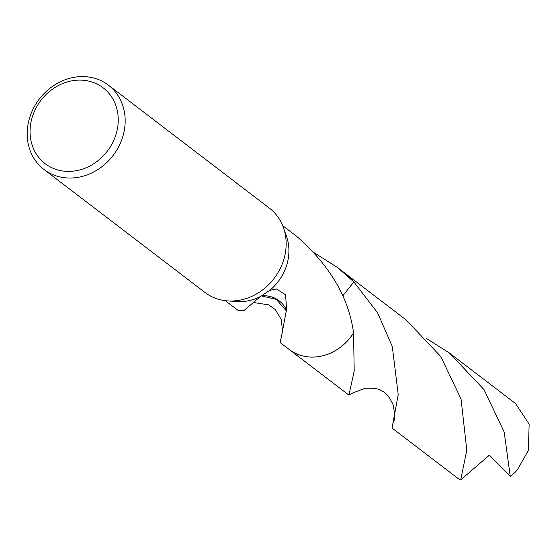 <?xml version="1.0" encoding="UTF-8"?>
<svg xmlns="http://www.w3.org/2000/svg" width="557" height="557" viewBox="0 0 557 557"><rect width="100%" height="100%" fill="white"/><g stroke="black" fill="none" stroke-linecap="round" stroke-linejoin="round"><path stroke-width="0.84" d="M92.225 77.653A53.061 46.454 127.4 0 1 108.399 85.144A53.061 46.454 127.4 0 1 118.564 146.944A53.061 46.454 127.4 0 1 60.149 176.966A53.061 46.454 127.4 0 1 43.975 169.474A53.061 46.454 127.4 0 1 33.803 107.668A53.061 46.454 127.4 0 1 92.225 77.653M108.399 85.144L269.379 208.13A53.061 46.454 127.4 0 1 283.485 227.778A53.061 46.454 127.4 0 1 274.079 278.493A53.061 46.454 127.4 0 1 227.618 300.898A53.061 46.454 127.4 0 1 221.122 299.951A53.061 46.454 127.4 0 1 204.948 292.453L43.975 169.474M88.584 81.057A47.756 41.81 127.4 0 1 115.807 135.066A47.756 41.81 127.4 0 1 59.71 170.442A47.756 41.81 127.4 0 1 32.487 116.434A47.756 41.81 127.4 0 1 88.584 81.057M314.482 252.906L337.479 267.499L346.524 274.413A47.227 41.343 127.4 0 1 353.855 281.919L342.68 295.962M346.036 274.037A47.227 41.35 127.4 0 1 353.862 281.919L377.723 313.02L392.295 346.545L398.22 394.579L392.044 428.054L458.286 478.651L460.702 479.918L466.794 450.181L461.064 399.084L440.852 356.619L406.262 320.045L346.531 274.406A47.234 41.35 127.4 0 1 353.862 281.912L337.479 267.499M225.327 300.676L237.762 310.179L243.91 310.548L260.488 296.491A47.227 41.343 127.4 0 1 236.822 301.56L227.618 300.898M393.207 422.833C394.864 420.431 394.892 414.547 393.284 405.176C389.684 397.078 385.771 392.295 381.538 390.833C379.616 388.863 374.234 387.985 365.399 388.18L353.598 392.636L348.912 395.101L354.196 371.199L353.563 332.912A47.227 41.35 127.4 0 1 303.579 356.139A47.227 41.343 127.4 0 1 289.187 349.462L280.136 342.555L282.503 331.422L281.355 319.641L275.325 309.601L268.704 304.874L254.145 302.604M282.664 225.627L296.651 236.335A47.227 41.343 -52.6 0 1 296.944 236.579C329.897 265.466 348.773 297.577 353.563 332.912A47.227 41.343 127.4 0 1 303.579 356.132A47.227 41.35 127.4 0 1 288.693 349.093M283.485 227.778L286.542 236.481A47.227 41.343 127.4 0 1 269.727 290.392L276.369 288.958L285.553 294.723L286.737 310.521A47.227 41.343 127.4 0 1 286.263 310.827L281.348 337.194M260.488 296.491L269.727 290.392M286.737 310.521A31.484 27.565 -52.6 0 0 261.351 295.83M261.268 295.899L276.293 299.36L286.263 310.827M345.827 273.884A47.234 41.35 127.4 0 1 346.531 274.406M426.39 338.398L449.388 352.999L484.019 389.622L504.189 432.037L510.268 476.437L489.408 455.153L460.702 479.918M449.388 352.999L515.622 403.602L529.15 424.142L528.349 450.488L517.223 470.031A47.227 41.343 127.4 0 1 510.268 476.437M353.57 332.933A47.234 41.35 127.4 0 1 289.18 349.476A47.234 41.35 127.4 0 1 288.491 348.933M348.912 395.101L289.18 349.476"/></g></svg>
